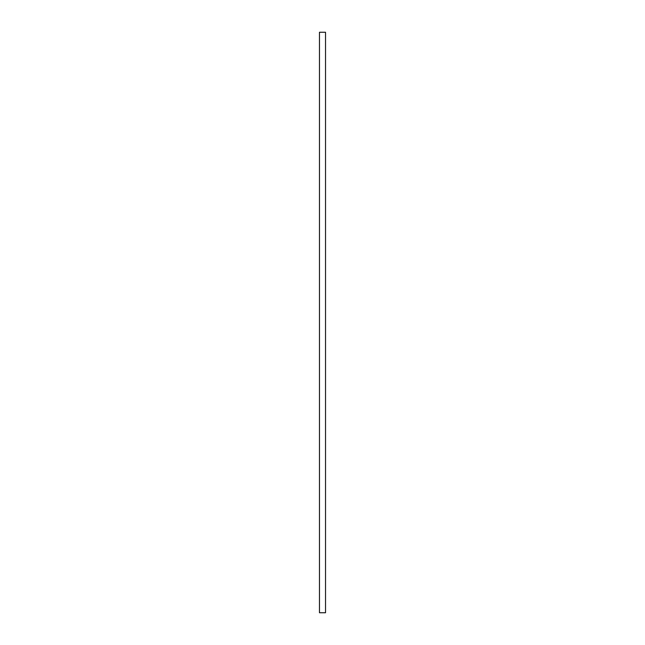 <?xml version="1.0" encoding="UTF-8"?>
<svg xmlns="http://www.w3.org/2000/svg" width="645" height="645" viewBox="0 0 645 645"><rect width="100%" height="100%" fill="white"/><g stroke="black" fill="none" stroke-linecap="round" stroke-linejoin="round"><path stroke-width="0.97" d="M325.523 32.25L325.523 612.75L319.477 612.75L319.477 32.25L325.523 32.25"/></g></svg>
